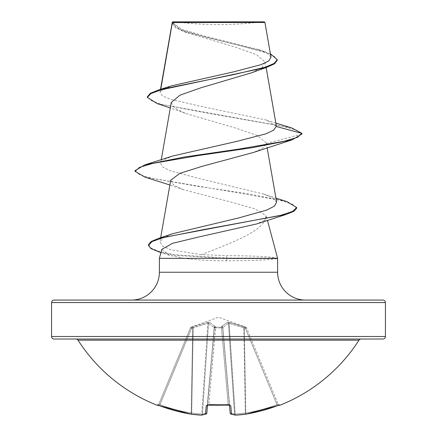 <?xml version="1.0" encoding="UTF-8"?>
<svg xmlns="http://www.w3.org/2000/svg" width="437" height="437" viewBox="0 0 437 437"><rect width="100%" height="100%" fill="white"/><g stroke="black" fill="none" stroke-linecap="round" stroke-linejoin="round"><path stroke-width="0.33" stroke-dasharray="2.19 1.64" d="M278.915 405.197A1.251 1.251 0 0 1 278.303 404.547L278.2 404.285L278.303 404.547M277.468 405.7L277.031 404.64A165.672 165.044 180 0 1 245.785 413.031L244.305 327.887L245.408 328.285L277.031 404.64L245.408 328.285L246.561 327.914L245.408 328.285L229.141 323.325L244.305 327.887L245.785 413.031L245.31 413.031L245.785 413.031A165.672 165.044 180 0 0 277.031 404.64L277.473 405.7L279.456 405.039L278.2 404.285L277.031 404.64L278.2 404.285L246.561 327.914L278.2 404.285A1.251 1.251 157.5 0 0 279.811 404.968L277.473 405.7A166.923 166.289 0 0 1 245.993 414.15A166.732 153.453 77.1 0 1 235.822 415.139A1.251 1.153 -81.8 0 1 234.538 414.008L235.215 414.008L234.538 414.008A1.251 1.153 -81.8 0 0 235.51 415.139A1.251 1.251 0 0 0 235.767 415.15A1.251 0.486 86.5 0 0 235.822 415.139A166.732 63.562 84.6 0 1 231.517 414.15A1.251 1.142 -72.6 0 1 230.266 413.031L230.266 413.031A1.251 1.142 -72.6 0 0 230.72 413.948M229.48 405.143L230.173 413.031A1.251 1.235 -5 0 0 231.517 414.15L230.774 405.7L228.267 404.968A166.912 154.206 0 0 1 218.5 405.236A166.912 154.206 0 0 1 208.733 404.968L208.81 404.285L207.564 404.64L207.258 405.23L214.245 328.285L207.564 404.64L208.81 404.285L208.744 405.061M191.171 327.22L191.592 328.285L190.439 327.914L191.592 328.285L207.859 323.325L192.695 327.887L191.215 413.031L191.69 413.031L191.215 413.031A165.672 165.044 180 0 1 159.969 404.64L158.8 404.285L190.439 327.914L158.8 404.285L159.969 404.64L191.592 328.285L159.969 404.64A165.672 165.044 180 0 0 191.215 413.031L192.695 327.887L191.592 328.285L191.171 327.22L208.012 322.26L209.405 322.26L215.31 326.477L215.441 327.22L221.559 327.22A1.251 1.174 -5 0 1 222.755 328.285L229.469 405.017L222.755 328.285A1.251 0.475 -5 0 0 221.51 327.914L215.49 327.914L221.51 327.914L228.19 404.285L229.436 404.64L228.19 404.285L228.256 405.061L228.19 404.285A165.656 153.048 180 0 1 208.81 404.285A165.656 153.048 180 0 0 218.5 404.547A165.656 153.048 180 0 0 228.19 404.285L221.51 327.914A1.251 0.475 -5 0 1 221.543 327.914A1.251 0.475 -5 0 1 222.755 328.285A1.251 1.174 -5 0 0 221.559 327.22L221.69 326.477L227.595 322.26L228.988 322.26L245.829 327.22L228.988 322.26L227.595 322.26L221.69 326.477L221.559 327.22L215.441 327.22L215.31 326.477L209.405 322.26L208.012 322.26L191.171 327.22A1.251 1.251 22.5 0 0 190.439 327.914L190.439 327.914A1.251 1.251 -157.5 0 1 191.171 327.22M246.534 327.843L245.802 327.144L218.5 317.207L191.198 327.144L190.466 327.843M358.99 340.172L78.01 340.172M361.099 339.019L75.901 339.019M175.778 21.85A333.863 333.863 0 0 0 261.222 21.85L175.778 21.85L261.222 21.85M131.564 300.066L305.436 300.066L131.564 300.066M277.615 258.338L276.566 258.338L276.572 258.027C269.837 256.59 253.001 255.803 226.055 255.656L201.31 254.634C232.626 242.601 266.996 229.72 265.816 215.463L266.45 216.654L264.445 220.314L256.781 223.913M266.45 216.654L267.433 220.324M276.386 126.151L266.155 120.006L199.993 106.169L170.452 99.254L162.378 95.812L160.002 92.371L160.778 89.263M172.298 22.254L176.018 27.4L186.435 32.54L235.909 47.333L256.579 54.701L265.177 62.049L261.987 67.5L251.171 72.924M171.266 102.52L174.429 107.906L185.239 113.309L236.056 128.178L257.437 135.596L266.302 142.986L266.352 143.549L263.074 147.968L253.624 152.409M170.692 180.312L173.576 184.998L183.382 189.691L233.276 202.67L255.41 209.061L265.816 215.463M201.31 254.634L170.517 249.735L162.302 245.791L159.958 241.716L163.646 237.679L172.861 233.653M276.605 202.151L272.961 198.103L263.664 194.044L198.349 178.345L170.408 170.823L162.788 167.103L160.652 163.394L164.001 159.729L172.517 156.069M160.406 91.399L171.348 85.892M270.989 57.181L267.499 53.418L258.666 49.605L205.587 36.32L181.989 29.437L172.298 22.385L264.926 22.478M266.352 143.549L301.967 134.006L296.526 130.21L283.416 126.408L157.222 103.629M277.244 60.24L274.562 56.63L266.903 53.019L240.607 45.798L183.322 31.36L174.975 27.263L172.151 23.166L172.315 22.238M291.703 127.937L203.183 112.347L162.602 104.552L151.224 100.657L147.351 96.763M270.399 53.795L264.101 51.429L204.942 37.008L180.94 29.798L172.151 22.587L172.282 22.276M276.566 258.338L276.566 258.644C269.962 259.971 253.16 260.698 226.148 260.823C210.967 260.813 197.103 259.982 184.551 258.338L159.385 258.338M161.777 249.412L169.501 255.323L184.551 258.338M144.778 177.078L236.898 192.624L280.215 200.397L292.479 204.287L296.679 208.17M158.921 252.002L174.576 255.323L227.196 258.644L226.055 255.656M135.033 170.659L139.43 174.532L152.163 178.405L196.683 186.146L249.063 193.886L287 201.626M148.438 244.791L151.126 248.096L159.002 251.406L174.663 254.716L227.196 258.027L276.572 258.027M276.566 258.644L227.196 258.644L226.148 260.823M172.702 21.85L264.298 21.85M382.927 339.019L54.073 339.019M208.733 404.968L206.226 405.7A1.251 1.169 -175 0 0 207.564 404.64A1.251 1.169 -175 0 1 207.455 405.023M206.226 405.7L205.483 414.15A166.732 63.562 -84.6 0 1 201.178 415.139A166.732 153.453 -77.1 0 1 191.007 414.15A166.923 166.289 0 0 1 159.527 405.7L157.189 404.968A1.251 1.251 -157.5 0 0 158.8 404.285L157.544 405.039L158.8 404.285A1.251 1.251 22.5 0 1 157.62 405.061M228.469 323.325L222.788 327.542L228.469 323.325L229.141 323.325L228.469 323.325A1.251 1.147 65.6 0 0 227.595 322.26A1.251 1.147 65.6 0 1 228.469 323.325L234.538 414.008L228.469 323.325M207.531 405.012L214.277 327.887L207.531 405.012M208.531 323.325L214.212 327.542L208.531 323.325L207.859 323.325L208.531 323.325A1.251 1.147 114.4 0 1 209.405 322.26A1.251 1.147 114.4 0 0 208.531 323.325L202.462 414.008L201.785 414.008L202.462 414.008A1.251 1.153 -98.2 0 1 201.49 415.139A1.251 1.153 -98.2 0 0 202.462 414.008L208.531 323.325M205.958 414.118A1.251 1.142 -107.4 0 1 205.483 414.15A1.251 1.235 -175 0 0 206.827 413.031L207.258 405.23M214.277 327.887L214.212 327.542L214.277 327.887A1.251 1.174 -175 0 1 215.479 326.816A1.251 1.174 -175 0 0 214.277 327.887M215.49 327.914A1.251 0.475 5 0 0 214.245 328.285A1.251 0.475 5 0 1 215.457 327.914A1.251 0.475 5 0 1 215.49 327.914L208.81 404.285L215.441 327.22A1.251 1.174 -175 0 0 214.245 328.285A1.251 1.174 -175 0 1 215.441 327.22L215.49 327.914M222.788 327.542L222.723 327.887L222.788 327.542A1.251 1.114 48 0 0 221.69 326.477A1.251 1.114 48 0 1 222.788 327.542L230.266 413.031A165.481 63.086 -95.4 0 0 234.538 414.008A165.481 63.086 -95.4 0 1 230.266 413.031L222.788 327.542M243.77 326.477A1.251 0.426 109 0 1 243.819 327.542A1.251 0.426 109 0 0 243.77 326.477M244.305 327.887L244.731 326.816L244.305 327.887M228.988 322.26A1.251 0.453 100.2 0 1 229.141 323.325A1.251 0.453 100.2 0 0 228.988 322.26M245.408 328.285L245.829 327.22L245.408 328.285M221.521 326.816A1.251 1.174 -5 0 1 222.723 327.887A1.251 1.174 -5 0 0 221.521 326.816M215.31 326.477A1.251 1.114 132 0 0 214.212 327.542A1.251 1.114 132 0 1 215.31 326.477M208.012 322.26A1.251 0.453 79.8 0 0 207.859 323.325A1.251 0.453 79.8 0 1 208.012 322.26M193.23 326.477A1.251 0.426 71 0 0 193.181 327.542A1.251 0.426 71 0 1 193.23 326.477M192.269 326.816L192.695 327.887L192.269 326.816M235.729 415.15A1.251 0.486 -93.5 0 1 235.215 414.008A165.481 152.305 -102.9 0 0 245.31 413.031A165.481 152.305 -102.9 0 1 235.215 414.008L229.141 323.325L235.215 414.008A1.251 0.486 86.5 0 0 235.767 415.15M245.911 414.161A1.251 0.486 -97.6 0 1 245.31 413.031L243.819 327.542L245.31 413.031A1.251 0.486 82.4 0 0 245.949 414.161A1.251 0.486 82.4 0 0 245.993 414.15M245.987 414.15L245.785 413.031L245.993 414.156M230.774 405.7A1.251 1.169 -5 0 1 229.436 404.64A1.251 1.169 -5 0 0 229.545 405.028M228.267 404.968L229.742 405.23L229.436 404.64L229.742 405.23M279.456 405.039L278.2 404.285A1.251 1.251 -22.5 0 0 279.38 405.061M206.28 413.948A1.251 1.142 -107.4 0 0 206.734 413.031A1.251 1.142 -107.4 0 1 206.28 413.948M201.233 415.15A1.251 0.486 -86.5 0 1 201.178 415.139A1.251 1.153 -98.2 0 0 201.49 415.139A1.251 1.251 0 0 1 201.233 415.15A1.251 0.486 -86.5 0 0 201.785 414.008A165.481 152.305 102.9 0 1 191.69 413.031L193.181 327.542L191.69 413.031A165.481 152.305 102.9 0 0 201.785 414.008L207.859 323.325L201.785 414.008A1.251 0.486 93.5 0 1 201.271 415.15M191.007 414.15A1.251 0.486 -82.4 0 0 191.051 414.161A1.251 0.486 -82.4 0 0 191.69 413.031A1.251 0.486 97.6 0 1 191.089 414.161M191.007 414.156L191.215 413.031L191.013 414.15M159.527 405.7L159.969 404.64L159.527 405.7M159.385 272.246L277.615 272.246M51.571 302.573L385.429 302.573M385.429 336.517L51.571 336.517M214.212 327.542L206.734 413.031A165.481 63.086 95.4 0 1 202.462 414.008A165.481 63.086 95.4 0 0 206.734 413.031L214.212 327.542M246.561 327.914A1.251 1.251 157.5 0 0 245.829 327.22A1.251 1.251 -22.5 0 1 246.561 327.914M221.559 327.22L221.51 327.914L221.559 327.22M160.532 89.339L160.002 92.371M265.188 62.049L266.144 67.522M161.253 159.756L160.619 163.389M266.302 142.992L267.127 147.722M160.663 237.706L159.964 241.716M186.435 32.546L183.322 31.36M185.239 113.309L170.31 107.944M172.151 23.166L172.151 22.571M275.856 123.103L266.155 120.006M264.101 51.429L258.666 49.605M169.501 255.323L160.914 252.619M183.382 189.691L169.873 185.004M263.669 194.033L275.933 198.119M235.51 415.139L231.042 414.118A1.251 1.251 0 0 1 230.173 413.08M158.697 404.547L158.085 405.197L157.544 405.039"/><path stroke-width="0.66" d="M245.987 414.15L245.993 414.15A166.923 166.289 0 0 0 277.473 405.7L279.811 404.968L279.92 405.236A1.251 1.251 0 0 1 278.915 405.197M279.92 405.236A166.929 166.929 0 0 0 358.99 340.172L78.01 340.172A166.929 166.929 0 0 0 157.08 405.236L157.189 404.968L159.527 405.7A166.923 166.289 0 0 0 191.007 414.15L191.013 414.15M207.455 405.023A1.251 1.169 -175 0 1 206.226 405.7L208.733 404.968A166.912 154.206 0 0 0 228.267 404.968L230.774 405.7L231.517 414.15A166.732 63.562 84.6 0 0 235.822 415.139A166.732 153.453 77.1 0 0 245.993 414.15L277.473 405.7L245.993 414.156A1.251 1.251 0 0 1 245.949 414.161A1.251 0.486 -97.6 0 0 245.993 414.15M358.99 340.172A2.502 2.502 0 0 1 361.099 339.019L75.901 339.019A2.502 2.502 0 0 1 78.01 340.172M51.571 336.517A2.502 2.502 0 0 0 54.073 339.019L382.927 339.019A2.502 2.502 0 0 0 385.429 336.517L385.429 302.573L51.571 302.573L51.571 336.517L385.429 336.517M170.31 107.944L157.222 103.629L147.351 97.38L147.351 96.763L150.355 93.289L158.992 89.82L171.348 85.887L233.593 71.854L261.2 64.6L268.799 60.912L270.989 57.181L264.926 22.478L264.298 21.85L172.702 21.85L172.298 22.254M264.926 22.478L172.347 22.571L160.778 89.263M54.073 300.066L382.927 300.066L54.073 300.066A2.502 2.502 0 0 0 51.571 302.573M382.927 300.066A2.502 2.502 0 0 1 385.429 302.573M305.436 300.066A27.821 27.821 0 0 1 277.615 272.246L159.385 272.246A27.821 27.821 0 0 1 131.564 300.066M275.933 198.119L287 201.626L296.679 207.553L296.679 208.17L293.959 211.322L286.044 214.469L256.781 223.913L198.409 237.056L172.544 243.322L161.777 249.412L159.385 258.338L277.615 258.338L277.615 272.246M267.433 220.324L277.615 258.338M159.385 258.338L159.385 272.246M147.351 97.38L150.863 93.627L160.876 89.875L266.614 67.358L251.171 72.924L201.025 87.755L180.039 95.129L171.266 102.52M275.856 123.103L291.703 127.937L301.967 133.383L301.967 134.006L292.227 139.796L253.624 152.409L202.003 166.366L179.869 173.342L170.692 180.312L160.663 237.706M296.679 207.553L292.626 211.399L280.996 215.25L158.68 238.345L172.861 233.653L238.722 217.921L266.86 210.039L274.458 206.106L276.605 202.151M276.419 126.539L301.967 133.383L297.417 137.322L284.258 141.255L238.651 149.132L184.496 157.003L144.767 164.875L172.517 156.064L237.1 141.298L265.587 133.913L273.628 130.231L276.386 126.151L266.144 67.522M266.614 67.358L274.556 63.802L277.244 60.24L277.244 59.618L270.399 53.795M158.992 89.82L233.134 74.722L265.319 67.167L274.223 63.392L277.244 59.618M172.151 22.587L172.282 22.276L172.151 22.587M292.227 139.796L252.499 147.668L198.349 155.539L152.748 163.411L139.589 167.349L135.033 171.282L144.778 177.078L169.873 185.004M286.044 214.469L201.736 229.938L163.072 237.673L152.163 241.541L148.438 245.408L151.109 248.708L160.914 252.619M144.767 164.875L135.033 170.659L135.033 171.282M158.68 238.345L151.027 241.568L148.438 244.791L148.438 245.408M230.72 413.948A1.251 1.142 -72.6 0 0 231.517 414.15A1.251 1.235 -5 0 1 230.173 413.031L229.48 405.143M207.52 405.143L206.827 413.031A1.251 1.235 -175 0 1 205.483 414.15L206.226 405.7M279.38 405.061A1.251 1.251 -22.5 0 0 279.811 404.968M205.958 414.118L201.49 415.139L205.958 414.118A1.251 1.251 0 0 0 206.827 413.08A1.251 1.251 0 0 1 205.958 414.118A1.251 1.142 -107.4 0 0 206.28 413.948A1.251 1.142 -107.4 0 1 205.483 414.15A166.732 63.562 -84.6 0 1 201.178 415.139A1.251 0.486 93.5 0 0 201.233 415.15A1.251 0.486 93.5 0 0 201.271 415.15M235.729 415.15A1.251 0.486 -93.5 0 0 235.767 415.15A1.251 0.486 -93.5 0 0 235.822 415.139A1.251 1.153 -81.8 0 1 235.51 415.139A1.251 1.251 0 0 0 235.767 415.15L245.949 414.161L235.767 415.15M229.545 405.028A1.251 1.169 -5 0 0 230.774 405.7M157.189 404.968A1.251 1.251 22.5 0 0 157.62 405.061M229.436 404.64L229.742 405.23L208.733 404.968M191.007 414.156L159.527 405.7L191.007 414.156A1.251 1.251 0 0 0 191.051 414.161L201.233 415.15L191.051 414.161A1.251 0.486 97.6 0 1 191.007 414.15L191.007 414.156A1.251 1.251 0 0 0 191.051 414.161A1.251 0.486 97.6 0 0 191.089 414.161M201.233 415.15A1.251 1.251 0 0 0 201.49 415.139A1.251 1.153 -98.2 0 1 201.178 415.139A166.732 153.453 -77.1 0 1 191.007 414.15M172.233 22.369L160.532 89.339M171.255 102.52L161.253 159.756M267.127 147.722L276.637 202.145M172.151 23.166L172.151 22.571M228.256 405.061L207.258 405.23L207.564 404.64M279.374 405.05L277.473 405.7M235.51 415.139L231.042 414.118A1.251 1.251 0 0 1 230.173 413.08M157.631 405.05L159.527 405.7L157.08 405.236M208.744 405.061L207.258 405.23"/></g></svg>
